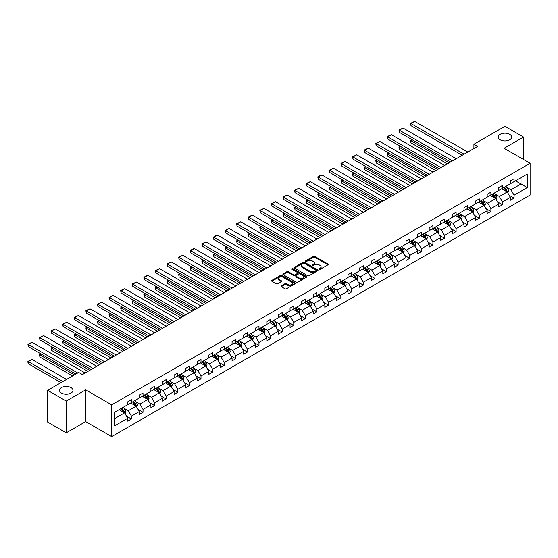 <?xml version="1.0" encoding="UTF-8"?>
<svg xmlns="http://www.w3.org/2000/svg" width="558" height="558" viewBox="0 0 558 558"><rect width="100%" height="100%" fill="white"/><g stroke="black" fill="none" stroke-linecap="round" stroke-linejoin="round"><path stroke-width="0.84" d="M70.992 387.587A6.731 3.885 0 0 0 63.661 386.75A6.731 3.885 0 0 0 59.504 390.335A6.731 3.885 0 0 0 61.478 393.083A6.731 3.885 0 0 0 68.808 393.927A6.731 3.885 0 0 0 72.959 390.335A6.731 3.885 0 0 0 70.992 387.587M509.698 134.304A6.731 3.885 0 0 0 502.367 133.467A6.731 3.885 0 0 0 498.21 137.052A6.731 3.885 0 0 0 500.184 139.8A6.731 3.885 0 0 0 507.515 140.637A6.731 3.885 0 0 0 511.665 137.052A6.731 3.885 0 0 0 509.698 134.304M319.127 269.326A0.725 0.418 0 0 0 320.153 269.326L327.902 264.855A1.032 0.593 0 0 0 328.209 264.429A1.032 0.593 0 0 0 327.902 264.011L314.768 256.429A1.032 0.593 0 0 0 313.31 256.429L305.561 260.907A0.725 0.418 0 0 0 306.579 261.493L307.584 260.914A3.299 1.904 0 0 1 312.257 260.914L313.345 261.549A3.299 1.904 0 0 1 314.314 262.895A3.299 1.904 0 0 1 313.345 264.241L312.347 264.82A0.725 0.418 0 0 0 313.366 265.413L314.37 264.834A3.299 1.904 0 0 1 319.036 264.834L320.132 265.462A3.299 1.904 0 0 1 321.101 266.815A3.299 1.904 0 0 1 320.132 268.161L319.127 268.74A0.725 0.418 0 0 0 319.127 269.326L319.127 268.74M281.281 285.829A1.032 0.593 0 0 0 280.981 286.254A1.032 0.593 0 0 0 281.281 286.673L284.964 288.8A1.032 0.593 0 0 0 286.428 288.8L295.036 283.827A1.032 0.593 0 0 0 295.335 283.408A1.032 0.593 0 0 0 295.036 282.99L281.902 275.408A1.032 0.593 0 0 0 280.444 275.408L271.83 280.374A1.032 0.593 0 0 0 271.53 280.8A1.032 0.593 0 0 0 271.83 281.218L276.287 283.785A1.032 0.593 0 0 0 277.745 283.785L281.427 281.657A1.032 0.593 0 0 0 281.727 281.239A1.032 0.593 0 0 0 281.427 280.82L279.223 279.544A2.762 1.59 0 0 1 278.414 278.414A2.762 1.59 0 0 1 280.116 276.942A2.762 1.59 0 0 1 283.122 277.291L291.771 282.278A2.762 1.59 0 0 1 292.58 283.408A2.762 1.59 0 0 1 290.871 284.88A2.762 1.59 0 0 1 287.865 284.538L286.428 283.701A1.032 0.593 0 0 0 284.964 283.701L281.281 285.829L281.281 286.673M85.674 389.84L66.235 401.062L47.653 390.335L47.653 422.092L66.235 432.82L85.674 421.597L111.684 436.621L111.684 404.864L85.674 389.84L85.674 421.597M523.523 159.497L523.523 137.052L504.083 148.275L530.1 163.292L111.684 404.864M523.523 137.052L504.941 126.324L473.902 144.243L473.902 148.533M47.653 390.335L78.685 372.416L82.403 374.564L477.62 146.384L473.902 144.243M307.66 275.701A1.032 0.593 0 0 0 309.118 275.701L317.725 270.728A1.032 0.593 0 0 0 318.025 270.309A1.032 0.593 0 0 0 317.725 269.884L304.591 262.302A1.032 0.593 0 0 0 303.134 262.302L294.526 267.275A1.032 0.593 0 0 0 294.219 267.694A1.032 0.593 0 0 0 294.526 268.119L307.66 275.701M292.294 269.486A0.725 0.418 0 0 1 293.027 269.584L306.37 277.284L297.77 282.25A1.032 0.593 0 0 1 296.312 282.25L283.178 274.669L286.861 272.555L286.861 271.697L283.178 273.825A1.032 0.593 0 0 0 282.878 274.243A1.032 0.593 0 0 0 283.178 274.669L283.178 273.825M286.861 272.555A1.032 0.593 0 0 1 288.326 272.555L288.326 271.697A1.032 0.593 0 0 0 286.861 271.697M288.326 271.697L293.647 274.773A1.032 0.593 0 0 0 295.105 274.773L297.554 273.364A1.032 0.593 0 0 0 297.853 272.939A1.032 0.593 0 0 0 297.554 272.52L292.008 269.319A0.725 0.418 0 0 1 293.027 268.726L306.377 276.44A1.032 0.593 0 0 1 306.684 276.859A1.032 0.593 0 0 1 306.377 277.277L306.377 276.44M66.235 401.062L66.235 432.82M114.55 412.306L127.705 404.71L127.705 401.837L131.423 399.688L131.423 402.569L139.298 398.021L139.298 395.141L143.015 392.999L143.015 395.873L150.897 391.325L150.897 388.445L154.615 386.303L154.615 389.177L162.49 384.629L162.49 381.756L166.207 379.607L166.207 382.481L174.089 377.933L174.089 375.06L177.807 372.911L177.807 375.785L185.681 371.237L185.681 368.364L189.399 366.215L189.399 369.096L197.281 364.541L197.281 361.668L200.999 359.526L200.999 362.4L208.873 357.852L208.873 354.972L212.591 352.83L212.591 355.704L220.473 351.156L220.473 348.283L224.19 346.134L224.19 349.008L232.065 344.46L232.065 341.587L235.783 339.438L235.783 342.312L243.665 337.764L243.665 334.891L247.382 332.742L247.382 335.623L255.257 331.068L255.257 328.195L258.975 326.046L258.975 328.927L266.857 324.379L266.857 321.499L270.574 319.357L270.574 322.231L278.449 317.683L278.449 314.803L282.167 312.661L282.167 315.535L290.048 310.987L290.048 308.114L293.759 305.965L293.759 308.839L301.641 304.291L301.641 301.418L305.359 299.269L305.359 302.143L313.24 297.595L313.24 294.722L316.951 292.573L316.951 295.454L324.833 290.899L324.833 288.026L328.55 285.884L328.55 288.758L336.432 284.21L336.432 281.33L340.143 279.188L340.143 282.062L348.025 277.514L348.025 274.641L351.742 272.492L351.742 275.366L359.617 270.818L359.617 267.945L363.335 265.796L363.335 268.67L371.216 264.122L371.216 261.249L374.934 259.1L374.934 261.981L382.809 257.426L382.809 254.553L386.527 252.404L386.527 255.285L394.408 250.737L394.408 247.857L398.126 245.715L398.126 248.589L406.001 244.041L406.001 241.161L409.718 239.019L409.718 241.893L417.6 237.345L417.6 234.472L421.318 232.323L421.318 235.197L429.193 230.649L429.193 227.776L432.91 225.627L432.91 228.501L440.792 223.953L440.792 221.08L444.51 218.931L444.51 221.812L452.385 217.257L452.385 214.384L456.102 212.242L456.102 215.116L463.984 210.568L463.984 207.688L467.702 205.546L467.702 208.42L475.576 203.872L475.576 200.999L479.294 198.85L479.294 201.724L487.176 197.176L487.176 194.303L490.887 192.154L490.887 195.028L498.768 190.48L498.768 187.607L502.486 185.458L502.486 188.332L510.368 183.784L510.368 180.911L514.078 178.762L514.078 181.643L527.24 174.047L527.24 187.607L514.078 195.202L514.078 198.076L510.368 200.224L510.368 197.351L502.486 201.898L502.486 204.772L498.768 206.92L498.768 204.04L490.887 208.594L490.887 211.468L487.176 213.609L487.176 210.736L479.294 215.283L479.294 218.164L475.576 220.305L475.576 217.432L467.702 221.979L467.702 224.853L463.984 227.001L463.984 224.128L456.102 228.675L456.102 231.549L452.385 233.697L452.385 230.824L444.51 235.371L444.51 238.245L440.792 240.393L440.792 237.52L432.91 242.067L432.91 244.941L429.193 247.089L429.193 244.209L421.318 248.763L421.318 251.637L417.6 253.778L417.6 250.905L409.718 255.452L409.718 258.333L406.001 260.474L406.001 257.601L398.126 262.148L398.126 265.022L394.408 267.17L394.408 264.297L386.527 268.844L386.527 271.718L382.809 273.866L382.809 270.993L374.934 275.54L374.934 278.414L371.216 280.562L371.216 277.682L363.335 282.236L363.335 285.11L359.617 287.251L359.617 284.378L351.742 288.925L351.742 291.806L348.025 293.947L348.025 291.074L340.143 295.621L340.143 298.495L336.432 300.643L336.432 297.77L328.55 302.317L328.55 305.191L324.833 307.339L324.833 304.466L316.951 309.013L316.951 311.887L313.24 314.035L313.24 311.162L305.359 315.709L305.359 318.583L301.641 320.731L301.641 317.851L293.759 322.405L293.759 325.279L290.048 327.42L290.048 324.547L282.167 329.094L282.167 331.975L278.449 334.116L278.449 331.243L270.574 335.79L270.574 338.664L266.857 340.812L266.857 337.939L258.975 342.486L258.975 345.36L255.257 347.508L255.257 344.635L247.382 349.182L247.382 352.056L243.665 354.204L243.665 351.324L235.783 355.878L235.783 358.752L232.065 360.9L232.065 358.02L224.19 362.567L224.19 365.448L220.473 367.589L220.473 364.716L212.591 369.263L212.591 372.144L208.873 374.285L208.873 371.412L200.999 375.959L200.999 378.833L197.281 380.981L197.281 378.108L189.399 382.655L189.399 385.529L185.681 387.677L185.681 384.804L177.807 389.351L177.807 392.225L174.089 394.373L174.089 391.493L166.207 396.047L166.207 398.921L162.49 401.062L162.49 398.189L154.615 402.736L154.615 405.617L150.897 407.759L150.897 404.885L143.015 409.433L143.015 412.306L139.298 414.455L139.298 411.581L131.423 416.129L131.423 419.002L127.705 421.15L127.705 418.277L114.55 425.873L114.55 412.306M111.684 436.621L530.1 195.049L530.1 163.292M130.677 402.995L136.18 406.175L128.298 410.723L123.995 408.24M128.298 410.723L131.423 416.129M136.18 406.175L139.298 411.581M127.705 404.027L128.298 404.369L131.423 402.569M142.276 396.299L147.772 399.479L139.898 404.027L135.594 401.544M139.898 404.027L143.015 409.433M147.772 399.479L150.897 404.885M139.298 397.331L139.898 397.673L143.015 395.873M153.869 389.61L159.372 392.783L151.49 397.331L147.186 394.848M151.49 397.331L154.615 402.736M159.372 392.783L162.49 398.189M150.897 390.635L151.49 390.984L154.615 389.177M165.468 382.914L170.964 386.087L163.089 390.635L158.786 388.152M163.089 390.635L166.207 396.047M170.964 386.087L174.089 391.493M162.49 383.939L163.089 384.288L166.207 382.481M177.06 376.218L182.564 379.391L174.682 383.939L170.378 381.456M174.682 383.939L177.807 389.351M182.564 379.391L185.681 384.804M174.089 377.25L174.682 377.592L177.807 375.785M188.66 369.522L194.156 372.695L186.281 377.25L181.978 374.767M186.281 377.25L189.399 382.655M194.156 372.695L197.281 378.108M185.681 370.554L186.281 370.896L189.399 369.096M200.252 362.826L205.756 366.006L197.874 370.554L193.57 368.071M197.874 370.554L200.999 375.959M205.756 366.006L208.873 371.412M197.281 363.858L197.874 364.2L200.999 362.4M211.852 356.137L217.348 359.31L209.473 363.858L205.17 361.375M209.473 363.858L212.591 369.263M217.348 359.31L220.473 364.716M208.873 357.162L209.473 357.504L212.591 355.704M223.444 349.441L228.947 352.614L221.066 357.162L216.762 354.679M221.066 357.162L224.19 362.567M228.947 352.614L232.065 358.02M220.473 350.466L221.066 350.815L224.19 349.008M235.044 342.745L240.54 345.918L232.665 350.466L228.361 347.983M232.665 350.466L235.783 355.878M240.54 345.918L243.665 351.324M232.065 343.777L232.665 344.119L235.783 342.312M246.636 336.049L252.139 339.222L244.258 343.777L239.954 341.287M244.258 343.777L247.382 349.182M252.139 339.222L255.257 344.635M243.665 337.081L244.258 337.423L247.382 335.623M258.228 329.353L263.732 332.533L255.85 337.081L251.553 334.598M255.85 337.081L258.975 342.486M263.732 332.533L266.857 337.939M255.257 330.385L255.85 330.727L258.975 328.927M269.828 322.657L275.331 325.837L267.449 330.385L263.146 327.902M267.449 330.385L270.574 335.79M275.331 325.837L278.449 331.243M266.857 323.689L267.449 324.031L270.574 322.231M281.42 315.968L286.924 319.141L279.042 323.689L274.745 321.206M279.042 323.689L282.167 329.094M286.924 319.141L290.048 324.547M278.449 316.993L279.042 317.335L282.167 315.535M293.02 309.272L298.516 312.445L290.641 316.993L286.338 314.51M290.641 316.993L293.759 322.405M298.516 312.445L301.641 317.851M290.048 310.297L290.641 310.646L293.759 308.839M304.612 302.576L310.115 305.749L302.234 310.297L297.937 307.814M302.234 310.297L305.359 315.709M310.115 305.749L313.24 311.162M301.641 303.608L302.234 303.95L305.359 302.143M316.212 295.88L321.708 299.053L313.833 303.608L309.53 301.125M313.833 303.608L316.951 309.013M321.708 299.053L324.833 304.466M313.24 296.912L313.833 297.254L316.951 295.454M327.804 289.184L333.307 292.364L325.426 296.912L321.122 294.429M325.426 296.912L328.55 302.317M333.307 292.364L336.432 297.77M324.833 290.216L325.426 290.558L328.55 288.758M339.404 282.494L344.9 285.668L337.025 290.216L332.721 287.733M337.025 290.216L340.143 295.621M344.9 285.668L348.025 291.074M336.432 283.52L337.025 283.862L340.143 282.062M350.996 275.798L356.499 278.972L348.617 283.52L344.314 281.037M348.617 283.52L351.742 288.925M356.499 278.972L359.617 284.378M348.025 276.824L348.617 277.173L351.742 275.366M362.595 269.102L368.092 272.276L360.217 276.824L355.913 274.341M360.217 276.824L363.335 282.236M368.092 272.276L371.216 277.682M359.617 270.135L360.217 270.477L363.335 268.67M374.188 262.406L379.691 265.58L371.809 270.135L367.506 267.645M371.809 270.135L374.934 275.54M379.691 265.58L382.809 270.993M371.216 263.439L371.809 263.781L374.934 261.981M385.787 255.71L391.284 258.891L383.409 263.439L379.105 260.956M383.409 263.439L386.527 268.844M391.284 258.891L394.408 264.297M382.809 256.743L383.409 257.085L386.527 255.285M397.38 249.014L402.883 252.195L395.001 256.743L390.698 254.26M395.001 256.743L398.126 262.148M402.883 252.195L406.001 257.601M394.408 250.047L395.001 250.389L398.126 248.589M408.979 242.325L414.475 245.499L406.601 250.047L402.297 247.564M406.601 250.047L409.718 255.452M414.475 245.499L417.6 250.905M406.001 243.351L406.601 243.693L409.718 241.893M420.572 235.629L426.075 238.803L418.193 243.351L413.89 240.868M418.193 243.351L421.318 248.763M426.075 238.803L429.193 244.209M417.6 236.655L418.193 237.004L421.318 235.197M432.171 228.933L437.667 232.107L429.793 236.655L425.489 234.172M429.793 236.655L432.91 242.067M437.667 232.107L440.792 237.52M429.193 229.966L429.793 230.308L432.91 228.501M443.763 222.237L449.267 225.411L441.385 229.966L437.081 227.483M441.385 229.966L444.51 235.371M449.267 225.411L452.385 230.824M440.792 223.27L441.385 223.612L444.51 221.812M455.356 215.541L460.859 218.722L452.977 223.27L448.681 220.787M452.977 223.27L456.102 228.675M460.859 218.722L463.984 224.128M452.385 216.574L452.977 216.916L456.102 215.116M466.955 208.845L472.459 212.026L464.577 216.574L460.273 214.091M464.577 216.574L467.702 221.979M472.459 212.026L475.576 217.432M463.984 209.878L464.577 210.22L467.702 208.42M478.548 202.156L484.051 205.33L476.169 209.878L471.873 207.395M476.169 209.878L479.294 215.283M484.051 205.33L487.176 210.736M475.576 203.182L476.169 203.531L479.294 201.724M490.147 195.46L495.65 198.634L487.769 203.182L483.465 200.699M487.769 203.182L490.887 208.594M495.65 198.634L498.768 204.04M487.176 196.493L487.769 196.834L490.887 195.028M501.74 188.764L507.243 191.938L499.361 196.493L495.065 194.003M499.361 196.493L502.486 201.898M507.243 191.938L510.368 197.351M498.768 189.797L499.361 190.139L502.486 188.332M515.494 180.827L520.998 184.001L510.961 189.797L506.657 187.314M510.961 189.797L514.078 195.202M527.24 187.607L520.998 184.001L520.998 177.646L527.24 174.047M510.368 183.101L510.961 183.442L514.078 181.643M114.55 418.66L124.58 412.864L119.084 409.691M124.58 412.864L127.705 418.277M509.14 195.223L514.078 198.076M497.541 201.919L502.486 204.772M485.948 208.615L490.887 211.468M474.349 215.304L479.294 218.164M462.756 222L467.702 224.853M451.157 228.696L456.102 231.549M439.565 235.392L444.51 238.245M427.965 242.088L432.91 244.941M416.373 248.784L421.318 251.637M404.78 255.473L409.718 258.333M393.181 262.169L398.126 265.022M381.588 268.865L386.527 271.718M369.989 275.561L374.934 278.414M358.396 282.257L363.335 285.11M346.797 288.953L351.742 291.806M335.205 295.642L340.143 298.495M323.605 302.338L328.55 305.191M312.013 309.034L316.951 311.887M300.413 315.73L305.359 318.583M288.821 322.426L293.759 325.279M277.221 329.115L282.167 331.975M265.629 335.811L270.574 338.664M254.029 342.507L258.975 345.36M242.437 349.203L247.382 352.056M230.838 355.899L235.783 358.752M219.245 362.595L224.19 365.448M207.646 369.284L212.591 372.144M196.053 375.98L200.999 378.833M184.461 382.676L189.399 385.529M172.861 389.372L177.807 392.225M161.269 396.068L166.207 398.921M149.67 402.757L154.615 405.617M138.077 409.453L143.015 412.306M126.478 416.149L131.423 419.002M319.42 269.43L320.132 269.019A3.299 1.904 0 0 0 321.101 267.673L321.101 266.815M314.314 262.895L314.314 263.753A3.299 1.904 0 0 1 313.345 265.099L312.633 265.51M327.888 264.862L314.768 257.287A1.032 0.593 0 0 0 313.31 257.287L305.847 261.597M317.725 269.884L317.725 270.728L304.591 263.16A1.032 0.593 0 0 0 303.134 263.16L294.54 268.126M315.905 270.602A0.725 0.418 0 0 0 315.905 270.016L304.375 263.355A0.725 0.418 0 0 0 303.35 263.355L302.296 263.969A3.299 1.904 0 0 0 301.327 265.315A3.299 1.904 0 0 0 302.296 266.661L310.171 271.216A3.299 1.904 0 0 0 314.845 271.216L315.905 270.602L315.905 271.46A0.725 0.418 0 0 0 316.114 271.167L316.114 270.309M301.327 265.315L301.327 266.173A3.299 1.904 0 0 0 302.296 267.519L302.296 266.661M315.905 271.46L314.845 272.074A3.299 1.904 0 0 1 310.171 272.074L302.296 267.519M288.326 272.555L293.647 275.631A1.032 0.593 0 0 0 295.105 275.631L297.554 274.222A1.032 0.593 0 0 0 297.853 273.797L297.853 272.939M299.179 277.961A2.762 1.59 0 0 0 302.185 278.309A2.762 1.59 0 0 0 303.887 276.838A2.762 1.59 0 0 0 303.078 275.708L300.03 273.95A1.032 0.593 0 0 0 298.572 273.95L296.131 275.366A1.032 0.593 0 0 0 295.824 275.785A1.032 0.593 0 0 0 296.131 276.203L299.179 277.961L299.179 278.819A2.762 1.59 0 0 0 302.185 279.167A2.762 1.59 0 0 0 303.887 277.696L303.887 276.838M295.824 275.785L295.824 276.642A1.032 0.593 0 0 0 296.131 277.061L296.131 276.203M299.179 278.819L296.131 277.061M292.58 283.408L292.58 284.266A2.762 1.59 0 0 1 290.871 285.738A2.762 1.59 0 0 1 287.865 285.396L286.428 284.559A1.032 0.593 0 0 0 284.964 284.559L281.295 286.679M278.414 278.414L278.414 279.272A2.762 1.59 0 0 0 279.223 280.402L279.223 279.544M281.413 281.671L279.223 280.402M295.022 283.841L281.902 276.266A1.032 0.593 0 0 0 280.444 276.266L271.844 281.225M507.808 192.922L508.491 190.948A2.783 1.611 -120 0 0 507.606 188.569L505.932 186.344M502.939 189.455L502.214 188.492M449.225 162.783L410.967 140.693L410.967 142.834L447.37 163.85M506.831 191.701L506.985 191.066A2.783 1.611 -120 0 0 506.19 189.385L504.523 187.16M503.825 187.565L505.66 190.013A1.416 0.816 60 0 1 505.918 190.445L506.985 191.066M503.63 187.676L505.297 189.901A2.783 1.611 60 0 1 505.994 191.22M412.383 139.877L410.967 140.693L410.562 140.456L411.971 139.639M410.967 142.834L410.562 140.456M464.096 154.196L410.967 123.527L410.967 125.669L462.233 155.27M467.813 152.048L414.685 121.379L410.967 123.527L410.562 123.29L414.685 121.379M410.967 125.669L410.562 123.29M496.215 199.611L496.899 197.637A2.783 1.611 -120 0 0 496.006 195.265L494.339 193.04M491.347 196.151L490.621 195.188M437.632 169.472L399.375 147.389L399.375 149.53L435.77 170.546M495.239 198.397L495.392 197.755A2.783 1.611 -120 0 0 494.597 196.081L492.923 193.856M492.226 194.261L494.067 196.709A1.416 0.816 60 0 1 494.325 197.141L495.392 197.755M492.03 194.372L493.704 196.597A2.783 1.611 60 0 1 494.395 197.916M400.784 146.573L399.375 147.389L398.963 147.152L400.379 146.335M399.375 149.53L398.963 147.152M484.616 206.307L485.3 204.333A2.783 1.611 -120 0 0 484.414 201.961L482.74 199.736M479.747 202.847L479.022 201.877M426.033 176.168L387.775 154.078L387.775 156.226L424.178 177.242M483.64 205.093L483.793 204.451A2.783 1.611 -120 0 0 482.998 202.777L481.331 200.552M480.633 200.95L482.468 203.405A1.416 0.816 60 0 1 482.726 203.837L483.793 204.451M480.438 201.061L482.105 203.293A2.783 1.611 60 0 1 482.803 204.605M389.191 153.269L387.371 153.848L388.78 153.031M387.775 156.226L387.371 153.848M452.496 160.892L399.375 130.223L399.375 132.365L450.641 161.966M456.214 158.744L403.092 128.075L399.375 130.223L398.963 129.986L403.092 128.075M399.375 132.365L398.963 129.986M440.904 167.588L387.775 136.912L387.775 139.061L439.041 168.656M444.621 165.44L391.493 134.771L387.775 136.912L387.371 136.675L389.972 135.175L391.493 134.771M387.775 139.061L387.371 136.675M473.024 213.003L473.707 211.029A2.783 1.611 -120 0 0 472.814 208.657L471.147 206.432M468.155 209.543L467.43 208.573M414.441 182.864L376.183 160.774L376.183 162.922L412.578 183.938M472.047 211.789L472.201 211.147A2.783 1.611 -120 0 0 471.405 209.473L469.731 207.241M469.034 207.646L470.875 210.101A1.416 0.816 60 0 1 471.133 210.533L472.201 211.147M468.846 207.757L470.513 209.989A2.783 1.611 60 0 1 471.203 211.301M377.592 159.958L376.183 160.774L375.771 160.537L377.187 159.727M376.183 162.922L375.771 160.537M429.304 174.277L376.183 143.608L376.183 145.757L427.449 175.352M433.022 172.136L379.9 141.467L376.183 143.608L375.771 143.371L379.9 141.467M376.183 145.757L375.771 143.371M461.424 219.699L462.108 217.725A2.783 1.611 -120 0 0 461.222 215.353L459.548 213.121M456.556 216.239L455.837 215.269M402.841 189.56L364.583 167.47L364.583 169.618L400.986 190.634M460.448 218.485L460.601 217.843A2.783 1.611 -120 0 0 459.806 216.169L458.139 213.937M457.441 214.342L459.276 216.797A1.416 0.816 60 0 1 459.534 217.222L460.601 217.843M457.246 214.453L458.913 216.685A2.783 1.611 60 0 1 459.611 217.997M365.999 166.654L364.583 167.47L364.179 167.233L365.588 166.417M364.583 169.618L364.179 167.233M417.712 180.973L364.583 150.304L364.583 152.453L415.85 182.048M421.43 178.832L368.301 148.156L364.583 150.304L364.179 150.067L368.301 148.156M364.583 152.453L364.179 150.067M449.832 226.395L450.515 224.421A2.783 1.611 -120 0 0 449.622 222.049L447.955 219.817M444.963 222.928L444.238 221.965M391.249 196.256L352.991 174.166L352.991 176.314L389.386 197.323M448.855 225.174L449.009 224.539A2.783 1.611 -120 0 0 448.214 222.858L446.54 220.633M445.842 221.038L447.683 223.486A1.416 0.816 60 0 1 447.941 223.918L449.009 224.539M445.654 221.149L447.321 223.374A2.783 1.611 60 0 1 448.011 224.693M354.4 173.35L352.991 174.166L352.579 173.929L353.995 173.113M352.991 176.314L352.579 173.929M406.112 187.669L352.991 157L352.991 159.142L404.257 188.744M409.83 185.521L356.708 154.852L352.991 157L352.579 156.763L356.708 154.852M352.991 159.142L352.579 156.763M438.232 233.091L438.916 231.11A2.783 1.611 -120 0 0 438.03 228.738L436.356 226.513M433.364 229.624L432.645 228.661M379.649 202.945L341.391 180.862L341.391 183.003L377.794 204.019M437.256 231.87L437.416 231.235A2.783 1.611 -120 0 0 436.614 229.554L434.947 227.329M434.25 227.734L436.084 230.182A1.416 0.816 60 0 1 436.342 230.614L437.416 231.235M434.054 227.845L435.721 230.07A2.783 1.611 60 0 1 436.419 231.389M342.807 180.046L341.391 180.862L340.987 180.625L342.396 179.809M341.391 183.003L340.987 180.625M394.52 194.365L341.391 163.696L341.391 165.838L392.658 195.439M398.238 192.217L345.109 161.548L341.391 163.696L340.987 163.459L343.589 161.953L345.109 161.548M341.391 165.838L340.987 163.459M426.64 239.78L427.323 237.806A2.783 1.611 -120 0 0 426.431 235.434L424.764 233.209M421.771 236.32L421.046 235.35M368.057 209.641L329.799 187.558L329.799 189.699L366.201 210.715M425.663 238.566L425.817 237.924A2.783 1.611 -120 0 0 425.022 236.25L423.348 234.025M422.65 234.43L424.492 236.878A1.416 0.816 60 0 1 424.75 237.31L425.817 237.924M422.462 234.541L424.129 236.766A2.783 1.611 60 0 1 424.819 238.085M331.208 186.742L329.799 187.558L329.387 187.321L330.803 186.505M329.799 189.699L329.387 187.321M382.921 201.061L329.799 170.385L329.799 172.534L381.065 202.136M386.638 198.913L333.517 168.244L329.799 170.385L329.387 170.155L333.517 168.244M329.799 172.534L329.387 170.155M415.04 246.476L415.724 244.502A2.783 1.611 -120 0 0 414.838 242.13L413.171 239.905M410.172 243.016L409.453 242.046M356.457 216.337L318.2 194.247L318.2 196.395L354.602 217.411M414.064 245.262L414.224 244.62A2.783 1.611 -120 0 0 413.422 242.946L411.755 240.721M411.058 241.119L412.892 243.574A1.416 0.816 60 0 1 413.15 244.006L414.224 244.62M410.862 241.23L412.529 243.462A2.783 1.611 60 0 1 413.227 244.774M319.615 193.431L318.2 194.247L317.795 194.017L319.204 193.201M318.2 196.395L317.795 194.017M371.328 207.757L318.2 177.081L318.2 179.23L369.466 208.825M375.046 205.609L321.917 174.94L318.2 177.081L317.795 176.844L320.397 175.345L321.917 174.94M318.2 179.23L317.795 176.844M403.448 253.172L404.132 251.198A2.783 1.611 -120 0 0 403.239 248.826L401.572 246.594M398.579 249.712L397.854 248.742M344.865 223.033L306.607 200.943L306.607 203.091L343.01 224.107M402.471 251.958L402.625 251.316A2.783 1.611 -120 0 0 401.83 249.642L400.163 247.41M399.458 247.815L401.3 250.27A1.416 0.816 60 0 1 401.558 250.695L402.625 251.316M399.27 247.926L400.937 250.158A2.783 1.611 60 0 1 401.627 251.47M308.016 200.127L306.607 200.943L306.196 200.706L307.611 199.89M306.607 203.091L306.196 200.706M359.729 214.446L306.607 183.777L306.607 185.926L357.873 215.521M363.446 212.305L310.325 181.629L306.607 183.777L306.196 183.54L310.325 181.629M306.607 185.926L306.196 183.54M391.849 259.868L392.532 257.894A2.783 1.611 -120 0 0 391.646 255.522L389.979 253.29M386.98 256.401L386.262 255.438M333.272 229.729L295.008 207.639L295.008 209.787L331.41 230.803M390.872 258.647L391.032 258.012A2.783 1.611 -120 0 0 390.23 256.338L388.563 254.106M387.866 254.511L389.7 256.959A1.416 0.816 60 0 1 389.958 257.391L391.032 258.012M387.67 254.622L389.338 256.847A2.783 1.611 60 0 1 390.035 258.166M296.424 206.823L295.008 207.639L294.603 207.402L296.012 206.586M295.008 209.787L294.603 207.402M348.136 221.142L295.008 190.473L295.008 192.622L346.281 222.217M351.854 219.001L298.725 188.325L295.008 190.473L294.603 190.236L298.725 188.325M295.008 192.622L294.603 190.236M380.256 266.564L380.94 264.59A2.783 1.611 -120 0 0 380.047 262.218L378.38 259.986M375.388 263.097L374.662 262.134M321.673 236.425L283.415 214.335L283.415 216.476L319.818 237.492M379.28 265.343L379.433 264.708A2.783 1.611 -120 0 0 378.638 263.027L376.971 260.802M376.273 261.207L378.108 263.655A1.416 0.816 60 0 1 378.366 264.087L379.433 264.708M376.078 261.318L377.745 263.543A2.783 1.611 60 0 1 378.443 264.862M284.831 213.519L283.415 214.335L283.004 214.098L284.42 213.282M283.415 216.476L283.004 214.098M336.537 227.838L283.415 197.169L283.415 199.311L334.681 228.913M340.254 225.69L287.133 195.021L283.415 197.169L283.004 196.932L287.133 195.021M283.415 199.311L283.004 196.932M368.657 273.253L369.34 271.279A2.783 1.611 -120 0 0 368.454 268.907L366.787 266.682M363.795 269.793L363.07 268.83M310.081 243.114L271.823 221.031L271.823 223.172L308.218 244.188M367.68 272.039L367.841 271.397A2.783 1.611 -120 0 0 367.038 269.723L365.371 267.498M364.674 267.903L366.508 270.351A1.416 0.816 60 0 1 366.766 270.783L367.841 271.397M364.479 268.014L366.153 270.239A2.783 1.611 60 0 1 366.843 271.558M273.232 220.215L271.823 221.031L271.411 220.794L272.82 219.978M271.823 223.172L271.411 220.794M324.944 234.534L271.823 203.865L271.823 206.007L323.089 235.609M328.662 232.386L275.533 201.717L271.823 203.865L271.411 203.628L275.533 201.717M271.823 206.007L271.411 203.628M357.064 279.949L357.748 277.975A2.783 1.611 -120 0 0 356.855 275.603L355.188 273.378M352.196 276.489L351.47 275.519M298.481 249.81L260.223 227.72L260.223 229.868L296.626 250.884M356.088 278.735L356.241 278.093A2.783 1.611 -120 0 0 355.446 276.419L353.779 274.194M353.081 274.592L354.916 277.047A1.416 0.816 60 0 1 355.174 277.479L356.241 278.093M352.886 274.703L354.553 276.935A2.783 1.611 60 0 1 355.251 278.247M261.639 226.911L259.812 227.49L261.228 226.674M260.223 229.868L259.812 227.49M313.352 241.23L260.223 210.554L260.223 212.703L311.49 242.298M317.063 239.082L263.941 208.413L260.223 210.554L259.812 210.324L263.941 208.413M260.223 212.703L259.812 210.324M345.465 286.645L346.148 284.671A2.783 1.611 -120 0 0 345.262 282.299L343.595 280.074M340.603 283.185L339.878 282.215M286.889 256.506L248.631 234.416L248.631 236.564L285.026 257.58M344.488 285.431L344.649 284.789A2.783 1.611 -120 0 0 343.847 283.115L342.18 280.883M341.482 281.288L343.316 283.743A1.416 0.816 60 0 1 343.575 284.175L344.649 284.789M341.287 281.399L342.961 283.631A2.783 1.611 60 0 1 343.651 284.943M250.04 233.6L248.631 234.416L248.219 234.179L249.628 233.37M248.631 236.564L248.219 234.179M301.752 247.919L248.631 217.25L248.631 219.399L299.897 248.994M305.47 245.778L252.342 215.109L248.631 217.25L248.219 217.013L252.342 215.109M248.631 219.399L248.219 217.013M333.872 293.341L334.556 291.367A2.783 1.611 -120 0 0 333.663 288.995L331.996 286.763M329.004 289.881L328.278 288.911M275.289 263.202L237.031 241.112L237.031 243.26L273.434 264.276M332.896 292.127L333.049 291.485A2.783 1.611 -120 0 0 332.254 289.811L330.587 287.579M329.89 287.984L331.724 290.439A1.416 0.816 60 0 1 331.982 290.864L333.049 291.485M329.694 288.095L331.361 290.327A2.783 1.611 60 0 1 332.059 291.639M238.447 240.296L237.031 241.112L236.627 240.875L238.036 240.059M237.031 243.26L236.627 240.875M290.16 254.615L237.031 223.946L237.031 226.095L288.298 255.69M293.871 252.474L240.749 221.798L237.031 223.946L236.627 223.709L240.749 221.798M237.031 226.095L236.627 223.709M322.273 300.037L322.956 298.063A2.783 1.611 -120 0 0 322.071 295.691L320.404 293.459M317.411 296.57L316.686 295.607M263.697 269.898L225.439 247.808L225.439 249.956L261.835 270.972M321.296 298.816L321.457 298.181A2.783 1.611 -120 0 0 320.662 296.507L318.988 294.275M318.29 294.68L320.132 297.128A1.416 0.816 60 0 1 320.383 297.56L321.457 298.181M318.095 294.791L319.769 297.016A2.783 1.611 60 0 1 320.459 298.335M226.848 246.992L225.439 247.808L225.027 247.571L226.443 246.755M225.439 249.956L225.027 247.571M278.561 261.311L225.439 230.642L225.439 232.784L276.705 262.386M282.278 259.17L229.15 228.494L225.439 230.642L225.027 230.405L229.15 228.494M225.439 232.784L225.027 230.405M310.68 306.733L311.364 304.759A2.783 1.611 -120 0 0 310.478 302.38L308.804 300.155M305.812 303.266L305.087 302.303M252.097 276.594L213.84 254.504L213.84 256.645L250.242 277.661M309.704 305.512L309.857 304.877A2.783 1.611 -120 0 0 309.062 303.196L307.395 300.971M306.698 301.376L308.532 303.824A1.416 0.816 60 0 1 308.79 304.256L309.857 304.877M306.502 301.487L308.169 303.712A2.783 1.611 60 0 1 308.867 305.031M215.255 253.688L213.84 254.504L213.435 254.267L214.844 253.451M213.84 256.645L213.435 254.267M266.968 268.007L213.84 237.338L213.84 239.48L265.106 269.082M270.679 265.859L217.557 235.19L213.84 237.338L213.435 237.101L216.037 235.595L217.557 235.19M213.84 239.48L213.435 237.101M299.081 313.422L299.765 311.448A2.783 1.611 -120 0 0 298.879 309.076L297.212 306.851M294.219 309.962L293.494 308.993M240.505 283.283L202.247 261.2L202.247 263.341L238.643 284.357M298.111 312.208L298.265 311.566A2.783 1.611 -120 0 0 297.47 309.892L295.796 307.667M295.098 308.072L296.94 310.52A1.416 0.816 60 0 1 297.198 310.952L298.265 311.566M294.903 308.183L296.577 310.408A2.783 1.611 60 0 1 297.268 311.727M203.656 260.384L202.247 261.2L201.836 260.963L203.251 260.147M202.247 263.341L201.836 260.963M255.369 274.703L202.247 244.027L202.247 246.176L253.513 275.778M259.086 272.555L205.965 241.886L202.247 244.027L201.836 243.797L205.965 241.886M202.247 246.176L201.836 243.797M287.489 320.118L288.172 318.144A2.783 1.611 -120 0 0 287.286 315.772L285.612 313.547M282.62 316.658L281.895 315.689M228.906 289.979L190.648 267.889L190.648 270.037L227.05 291.053M286.512 318.904L286.666 318.262A2.783 1.611 -120 0 0 285.87 316.588L284.203 314.363M283.506 314.761L285.34 317.216A1.416 0.816 60 0 1 285.598 317.648L286.666 318.262M283.311 314.872L284.978 317.104A2.783 1.611 60 0 1 285.675 318.416M192.064 267.073L190.648 267.889L190.243 267.659L191.652 266.843M190.648 270.037L190.243 267.659M243.776 281.399L190.648 250.723L190.648 252.872L241.914 282.467M247.494 279.251L194.365 248.582L190.648 250.723L190.243 250.486L192.845 248.987L194.365 248.582M190.648 252.872L190.243 250.486M275.896 326.814L276.58 324.84A2.783 1.611 -120 0 0 275.687 322.468L274.02 320.243M271.028 323.354L270.302 322.385M217.313 296.675L179.055 274.585L179.055 276.733L215.451 297.749M274.92 325.6L275.073 324.958A2.783 1.611 -120 0 0 274.278 323.284L272.604 321.052M271.906 321.457L273.748 323.912A1.416 0.816 60 0 1 274.006 324.337L275.073 324.958M271.711 321.568L273.385 323.8A2.783 1.611 60 0 1 274.076 325.112M180.464 273.769L179.055 274.585L178.644 274.348L180.06 273.532M179.055 276.733L178.644 274.348M232.177 288.088L179.055 257.419L179.055 259.568L230.321 289.163M235.894 285.947L182.773 255.271L179.055 257.419L178.644 257.182L182.773 255.271M179.055 259.568L178.644 257.182M264.297 333.51L264.98 331.536A2.783 1.611 -120 0 0 264.094 329.164L262.42 326.932M259.428 330.043L258.71 329.081M205.714 303.371L167.456 281.281L167.456 283.429L203.858 304.445M263.32 332.296L263.474 331.654A2.783 1.611 -120 0 0 262.679 329.98L261.011 327.748M260.314 328.153L262.148 330.601A1.416 0.816 60 0 1 262.406 331.034L263.474 331.654M260.119 328.264L261.786 330.489A2.783 1.611 60 0 1 262.483 331.808M168.872 280.465L167.456 281.281L167.051 281.044L168.46 280.228M167.456 283.429L167.051 281.044M220.584 294.784L167.456 264.115L167.456 266.264L218.722 295.859M224.302 292.643L171.173 261.967L167.456 264.115L167.051 263.878L171.173 261.967M167.456 266.264L167.051 263.878M252.704 340.206L253.388 338.232A2.783 1.611 -120 0 0 252.495 335.86L250.828 333.628M247.836 336.739L247.11 335.776M194.121 310.067L155.863 287.977L155.863 290.118L192.259 311.134M251.728 338.985L251.881 338.35A2.783 1.611 -120 0 0 251.086 336.669L249.412 334.444M248.715 334.849L250.556 337.297A1.416 0.816 60 0 1 250.814 337.729L251.881 338.35M248.526 334.96L250.193 337.185A2.783 1.611 60 0 1 250.884 338.504M157.272 287.161L155.863 287.977L155.452 287.74L156.868 286.924M155.863 290.118L155.452 287.74M208.985 301.48L155.863 270.811L155.863 272.953L207.13 302.555M212.703 299.332L159.581 268.663L155.863 270.811L155.452 270.574L159.581 268.663M155.863 272.953L155.452 270.574M241.105 346.895L241.788 344.921A2.783 1.611 -120 0 0 240.903 342.549L239.229 340.324M236.236 343.435L235.518 342.473M182.522 316.756L144.264 294.673L144.264 296.814L180.666 317.83M240.128 345.681L240.289 345.039A2.783 1.611 -120 0 0 239.487 343.365L237.82 341.14M237.122 341.545L238.957 343.993A1.416 0.816 60 0 1 239.215 344.425L240.289 345.039M236.927 341.656L238.594 343.881A2.783 1.611 60 0 1 239.291 345.2M145.68 293.857L144.264 294.673L143.859 294.436L145.268 293.62M144.264 296.814L143.859 294.436M197.393 308.176L144.264 277.507L144.264 279.649L195.53 309.251M201.11 306.028L147.982 275.359L144.264 277.507L143.859 277.27L146.461 275.764L147.982 275.359M144.264 279.649L143.859 277.27M229.512 353.591L230.196 351.617A2.783 1.611 -120 0 0 229.303 349.245L227.636 347.02M224.644 350.131L223.918 349.162M170.929 323.452L132.671 301.362L132.671 303.51L169.067 324.526M228.536 352.377L228.689 351.735A2.783 1.611 -120 0 0 227.894 350.061L226.22 347.836M225.523 348.234L227.364 350.689A1.416 0.816 60 0 1 227.622 351.121L228.689 351.735M225.334 348.352L227.001 350.577A2.783 1.611 60 0 1 227.692 351.889M134.08 300.553L132.26 301.132L133.676 300.316M132.671 303.51L132.26 301.132M185.793 314.872L132.671 284.196L132.671 286.345L183.938 315.947M189.511 312.724L136.389 282.055L132.671 284.196L132.26 283.966L136.389 282.055M132.671 286.345L132.26 283.966M217.913 360.287L218.596 358.313A2.783 1.611 -120 0 0 217.711 355.941L216.037 353.716M213.044 356.827L212.326 355.858M159.33 330.148L121.072 308.058L121.072 310.206L157.475 331.222M216.936 359.073L217.097 358.431A2.783 1.611 -120 0 0 216.295 356.757L214.628 354.532M213.93 354.93L215.765 357.385A1.416 0.816 60 0 1 216.023 357.817L217.097 358.431M213.735 355.041L215.402 357.273A2.783 1.611 60 0 1 216.099 358.585M122.488 307.242L121.072 308.058L120.668 307.821L122.076 307.012M121.072 310.206L120.668 307.821M174.201 321.568L121.072 290.892L121.072 293.041L172.338 322.636M177.918 319.42L124.79 288.751L121.072 290.892L120.668 290.655L123.269 289.156L124.79 288.751M121.072 293.041L120.668 290.655M206.321 366.983L207.004 365.009A2.783 1.611 -120 0 0 206.111 362.637L204.444 360.405M201.452 363.523L200.727 362.554M147.737 336.844L109.48 314.754L109.48 316.902L145.882 337.918M205.344 365.769L205.497 365.127A2.783 1.611 -120 0 0 204.702 363.453L203.035 361.221M202.331 361.626L204.172 364.081A1.416 0.816 60 0 1 204.43 364.507L205.497 365.127M202.142 361.737L203.809 363.969A2.783 1.611 60 0 1 204.5 365.281M110.889 313.938L109.48 314.754L109.068 314.517L110.484 313.701M109.48 316.902L109.068 314.517M162.601 328.257L109.48 297.588L109.48 299.737L160.746 329.332M166.319 326.116L113.197 295.44L109.48 297.588L109.068 297.351L113.197 295.44M109.48 299.737L109.068 297.351M194.721 373.679L195.405 371.705A2.783 1.611 -120 0 0 194.519 369.333L192.852 367.101M189.853 370.212L189.134 369.25M136.145 343.54L97.88 321.45L97.88 323.598L134.283 344.614M193.745 372.458L193.905 371.823A2.783 1.611 -120 0 0 193.103 370.149L191.436 367.917M190.738 368.322L192.573 370.77A1.416 0.816 60 0 1 192.831 371.203L193.905 371.823M190.543 368.433L192.21 370.658A2.783 1.611 60 0 1 192.908 371.977M99.296 320.634L97.88 321.45L97.476 321.213L98.885 320.397M97.88 323.598L97.476 321.213M151.009 334.953L97.88 304.284L97.88 306.426L149.146 336.028M154.726 332.812L101.598 302.136L97.88 304.284L97.476 304.047L101.598 302.136M97.88 306.426L97.476 304.047M183.129 380.375L183.812 378.401A2.783 1.611 -120 0 0 182.919 376.022L181.252 373.797M178.26 376.908L177.535 375.946M124.546 350.236L86.288 328.146L86.288 330.287L122.69 351.303M182.152 379.154L182.306 378.519A2.783 1.611 -120 0 0 181.51 376.838L179.843 374.613M179.146 375.018L180.98 377.466A1.416 0.816 60 0 1 181.238 377.899L182.306 378.519M178.951 375.129L180.618 377.354A2.783 1.611 60 0 1 181.308 378.673M87.697 327.33L86.288 328.146L85.876 327.909L87.292 327.093M86.288 330.287L85.876 327.909M139.409 341.649L86.288 310.98L86.288 313.122L137.554 342.724M143.127 339.501L90.005 308.832L86.288 310.98L85.876 310.743L90.005 308.832M86.288 313.122L85.876 310.743M171.529 387.064L172.213 385.09A2.783 1.611 -120 0 0 171.327 382.718L169.66 380.493M166.661 383.604L165.942 382.642M112.953 356.925L74.695 334.842L74.695 336.983L111.091 357.999M170.553 385.85L170.713 385.208A2.783 1.611 -120 0 0 169.911 383.534L168.244 381.309M167.546 381.714L169.381 384.162A1.416 0.816 60 0 1 169.639 384.595L170.713 385.208M167.351 381.825L169.018 384.05A2.783 1.611 60 0 1 169.716 385.369M76.104 334.026L74.695 334.842L74.284 334.605L75.693 333.789M74.695 336.983L74.284 334.605M127.817 348.345L74.695 317.669L74.695 319.818L125.962 349.42M131.535 346.197L78.406 315.528L74.695 317.669L74.284 317.439L78.406 315.528M74.695 319.818L74.284 317.439M159.937 393.76L160.62 391.786A2.783 1.611 -120 0 0 159.727 389.414L158.06 387.189M155.068 390.3L154.343 389.331M101.354 363.621L63.096 341.531L63.096 343.679L99.498 364.695M158.96 392.546L159.114 391.904A2.783 1.611 -120 0 0 158.319 390.23L156.652 388.005M155.954 388.403L157.788 390.858A1.416 0.816 60 0 1 158.047 391.291L159.114 391.904M155.759 388.514L157.426 390.746A2.783 1.611 60 0 1 158.123 392.058M64.512 340.715L62.684 341.301L64.1 340.485M63.096 343.679L62.684 341.301M116.217 355.041L63.096 324.365L63.096 326.514L114.362 356.109M119.935 352.893L66.814 322.224L63.096 324.365L62.684 324.128L66.814 322.224M63.096 326.514L62.684 324.128M148.337 400.456L149.021 398.482A2.783 1.611 -120 0 0 148.135 396.11L146.468 393.885M143.476 396.996L142.75 396.027M89.761 370.317L51.503 348.227L51.503 350.375L87.899 371.391M147.361 399.242L147.521 398.6A2.783 1.611 -120 0 0 146.719 396.926L145.052 394.694M144.355 395.099L146.189 397.554A1.416 0.816 60 0 1 146.447 397.98L147.521 398.6M144.159 395.21L145.833 397.442A2.783 1.611 60 0 1 146.524 398.754M52.912 347.411L51.503 348.227L51.092 347.99L52.501 347.174M51.503 350.375L51.092 347.99M104.625 361.73L51.503 331.061L51.503 333.21L102.77 362.805M108.343 359.589L55.214 328.913L51.503 331.061L51.092 330.824L55.214 328.913M51.503 333.21L51.092 330.824M136.745 407.152L137.428 405.178A2.783 1.611 -120 0 0 136.536 402.806L134.869 400.574M131.876 403.685L131.151 402.723M74.444 374.864L39.904 354.923L39.904 357.071L72.589 375.939M135.768 405.938L135.922 405.296A2.783 1.611 -120 0 0 135.127 403.622L133.46 401.39M132.762 401.795L134.597 404.25A1.416 0.816 60 0 1 134.855 404.676L135.922 405.296M132.567 401.906L134.234 404.132A2.783 1.611 60 0 1 134.931 405.45M41.32 354.107L39.904 354.923L39.492 354.686L40.908 353.87M39.904 357.071L39.492 354.686M93.033 368.426L39.904 337.757L39.904 339.906L91.17 369.501M96.743 366.285L43.622 335.609L39.904 337.757L39.492 337.52L43.622 335.609M39.904 339.906L39.492 337.52M125.145 413.848L125.829 411.874A2.783 1.611 -120 0 0 124.943 409.502L123.276 407.27M62.852 381.56L28.312 361.619L32.022 359.471L66.569 379.412M120.284 410.381L119.558 409.419M28.312 363.767L27.9 362.24L27.9 361.382L28.312 361.619L28.312 363.767L60.989 382.635M124.169 412.627L124.329 411.992A2.783 1.611 -120 0 0 123.527 410.311L121.86 408.086M121.163 408.491L122.997 410.939A1.416 0.816 60 0 1 123.255 411.372L124.329 411.992M120.967 408.602L122.641 410.827A2.783 1.611 60 0 1 123.332 412.146M27.9 361.382L32.022 359.471M77.715 372.974L28.312 344.453L28.312 346.595L75.86 374.048M85.151 372.974L32.022 342.305L28.312 344.453L27.9 344.216L32.022 342.305M28.312 346.595L27.9 344.216M320.132 269.019L320.132 268.161M312.347 265.413L312.347 264.82M313.345 265.099L313.345 264.241M305.561 261.493L305.561 260.907M313.31 257.287L313.31 256.429M314.768 257.287L314.768 256.429M327.902 264.855L327.902 264.011M294.526 268.119L294.526 267.275M303.134 263.16L303.134 262.302M304.591 263.16L304.591 262.302M310.171 272.074L310.171 271.216M314.845 272.074L314.845 271.216M293.647 275.631L293.647 274.773M295.105 275.631L295.105 274.773M297.554 274.222L297.554 273.364M293.027 269.584L293.027 268.726M284.964 284.559L284.964 283.701M286.428 284.559L286.428 283.701M287.865 285.396L287.865 284.538M281.427 281.657L281.427 280.82M271.83 281.218L271.83 280.374M280.444 276.266L280.444 275.408M281.902 276.266L281.902 275.408M295.036 283.827L295.036 282.99M507.041 191.826L508.471 190.996M506.19 189.385L507.606 188.569M504.509 190.362L505.297 189.901M495.448 198.522L496.878 197.692M494.597 196.081L496.006 195.265M492.909 197.058L493.704 196.597M483.849 205.211L485.279 204.388M482.998 202.777L484.414 201.961M481.317 203.747L482.105 203.293M472.256 211.907L473.686 211.084M471.405 209.473L472.814 208.657M469.717 210.443L470.513 209.989M460.657 218.603L462.087 217.78M459.806 216.169L461.222 215.353M458.125 217.139L458.913 216.685M449.064 225.299L450.494 224.469M448.214 222.858L449.622 222.049M446.526 223.835L447.321 223.374M437.465 231.995L438.902 231.165M436.614 229.554L438.03 228.738M434.933 230.531L435.721 230.07M425.873 238.684L427.302 237.861M425.022 236.25L426.431 235.434M423.334 237.227L424.129 236.766M414.273 245.381L415.71 244.557M413.422 242.946L414.838 242.13M411.741 243.916L412.529 243.462M402.681 252.076L404.111 251.253M401.83 249.642L403.239 248.826M400.142 250.612L400.937 250.158M391.088 258.772L392.518 257.942M390.23 256.338L391.646 255.522M388.549 257.308L389.338 256.847M379.489 265.469L380.919 264.638M378.638 263.027L380.047 262.218M376.95 264.004L377.745 263.543M367.896 272.164L369.326 271.334M367.038 269.723L368.454 268.907M365.357 270.7L366.153 270.239M356.297 278.854L357.727 278.03M355.446 276.419L356.855 275.603M353.758 277.389L354.553 276.935M344.704 285.55L346.134 284.726M343.847 283.115L345.262 282.299M342.166 284.085L342.961 283.631M333.105 292.246L334.535 291.422M332.254 289.811L333.663 288.995M330.573 290.781L331.361 290.327M321.513 298.942L322.942 298.111M320.662 296.507L322.071 295.691M318.974 297.477L319.769 297.016M309.913 305.638L311.343 304.808M309.062 303.196L310.478 302.38M307.381 304.173L308.169 303.712M298.321 312.327L299.751 311.504M297.47 309.892L298.879 309.076M295.782 310.869L296.577 310.408M286.721 319.023L288.151 318.2M285.87 316.588L287.286 315.772M284.189 317.558L284.978 317.104M275.129 325.719L276.559 324.896M274.278 323.284L275.687 322.468M272.59 324.254L273.385 323.8M263.529 332.415L264.959 331.591M262.679 329.98L264.094 329.164M260.998 330.95L261.786 330.489M251.937 339.111L253.367 338.281M251.086 336.669L252.495 335.86M249.398 337.646L250.193 337.185M240.338 345.807L241.774 344.977M239.487 343.365L240.903 342.549M237.806 344.342L238.594 343.881M228.745 352.496L230.175 351.673M227.894 350.061L229.303 349.245M226.206 351.031L227.001 350.577M217.146 359.192L218.583 358.369M216.295 356.757L217.711 355.941M214.614 357.727L215.402 357.273M205.553 365.888L206.983 365.065M204.702 363.453L206.111 362.637M203.014 364.423L203.809 363.969M193.954 372.584L195.391 371.754M193.103 370.149L194.519 369.333M191.422 371.119L192.21 370.658M182.361 379.28L183.791 378.45M181.51 376.838L182.919 376.022M179.822 377.815L180.618 377.354M170.769 385.976L172.199 385.146M169.911 383.534L171.327 382.718M168.23 384.511L169.018 384.05M159.169 392.665L160.599 391.842M158.319 390.23L159.727 389.414M156.631 391.2L157.426 390.746M147.577 399.361L149.007 398.538M146.719 396.926L148.135 396.11M145.038 397.896L145.833 397.442M135.978 406.057L137.407 405.234M135.127 403.622L136.536 402.806M133.439 404.592L134.234 404.132M124.385 412.753L125.815 411.923M123.527 410.311L124.943 409.502M121.846 411.288L122.641 410.827"/></g></svg>
